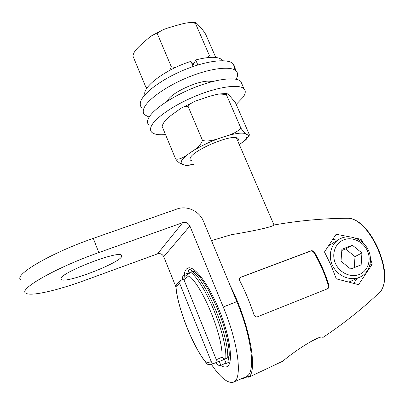 <?xml version="1.0" encoding="UTF-8"?>
<svg xmlns="http://www.w3.org/2000/svg" width="405" height="405" viewBox="0 0 405 405"><rect width="100%" height="100%" fill="white"/><g stroke="black" fill="none" stroke-linecap="round" stroke-linejoin="round"><path stroke-width="0.61" d="M21.293 280.058C11.623 276.21 49.476 253.469 93.287 238.368L177.056 208.985C186.973 205.284 199.437 211.071 203.406 221.17L236.834 301.644L223.251 306.995L189.904 226.01C188.31 222.993 185.9 221.884 182.675 222.674L157.55 253.849L85.526 280.123C57.91 290.264 31.615 296.48 26.178 293.347C16.726 290.172 54.938 267.988 98.805 252.583L182.675 222.674M315.272 339.284L315.505 339.82L312.468 340.534M248.351 376.377L242.853 378.751L241.977 378.503M242.641 378.224L242.853 378.751M189.904 226.01L163.747 256.684L175.836 286.7M163.747 256.684C162.4 254.087 160.334 253.145 157.55 253.849M60.937 278.544L61.383 279.663C66.516 283.48 118.346 263.584 121.657 256.623L121.449 255.028C117.369 250.69 61.216 272.449 60.937 278.544M211.197 364.115C220.229 377.495 227.569 383.53 233.219 382.219C242.787 380.148 238.682 343.825 223.251 306.995M220.614 365.315C222.922 366.9 224.891 367.416 226.516 366.854C233.867 365.209 230.637 337.497 218.983 309.597C208.504 283.753 194.172 265.321 188.006 268.054C186.037 268.743 184.771 270.91 184.209 274.544M233.619 382.047L245.891 376.842L247.976 375.465L248.721 377.283C258.269 370.337 249.232 322.653 230.151 285.555M247.976 375.465C255.54 369.097 250.898 334.975 236.834 301.644M248.721 377.283L282.903 361.118C294.916 350.705 320.375 334.368 322.76 337.365L322.962 337.446C344.615 322.982 363.963 307.491 381.004 290.987L382.953 287.479L384.148 282.832L384.532 277.192L384.077 270.763L382.791 263.771L380.71 256.492L377.921 249.202L374.529 242.18L370.666 235.695L366.49 229.989L362.156 225.266L357.828 221.677L353.661 219.333L348.67 218.285M274.241 224.947L274.008 224.988C272.535 227.23 246.463 232.313 231.225 234.703L211.491 240.641L231.225 234.703M355.028 237.968L361.078 239.365L363.528 243.344M370.514 258.603L372.251 264.171L358.552 284.659L336.322 278.848L330.92 265.062L324.486 251.976L336.12 234.262L349.93 236.874M314.503 252.376C320.487 262.582 325.281 273.527 328.895 285.216C329.245 286.851 328.83 288.021 327.66 288.714L257.459 316.796C255.93 317.252 254.801 316.659 254.067 315.019C250.072 302.95 245.268 291.468 239.664 280.569C239.092 279.207 239.34 278.134 240.418 277.349L310.939 250.847C312.316 250.487 313.5 250.994 314.503 252.376L313.996 252.685C312.989 251.308 311.799 250.801 310.433 251.166L240.145 277.552M191.98 268.581L189.793 269.401L188.355 270.591L189.332 272.99M192.496 271.441C206.823 282.488 228.871 335.988 227.752 357.853L229.215 356.051C230.217 333.836 209.41 283.156 194.552 271.603L192.496 271.441L190.026 272.443L188.963 273.876L188.948 275.764L183.905 279.642L183.819 277.845L184.867 276.483M183.905 279.642L216.356 359.726C217.115 361.265 218.27 361.781 219.819 361.285L224.492 359.351L226.157 363.442L229.903 361.883L226.157 363.442M226.015 363.103L220.836 365.254L219.292 361.447M218.68 361.483L214.544 363.194C213.086 363.614 211.997 363.093 211.273 361.635L179.693 283.449L180.346 280.569L183.748 279.146M184.832 276.509L184.057 274.6L189.201 272.666M226.192 358.536L224.492 359.351M228.547 357.564L227.838 362.743M226.086 358.582L227.752 357.853L225.798 358.658C224.274 359.134 223.023 358.633 222.051 357.144L216.356 359.726M189.793 269.401L193.018 271.304M229.215 356.051L229.225 355.134M194.552 271.603L195.357 272.312M190.558 272.17C205.3 283.08 227.332 336.595 225.798 358.658L219.819 361.285M182.544 279.597L182.792 275.926L184.057 274.6M179.916 281.06L176.58 284.71L175.816 286.183L176.048 287.383L179.693 283.449M211.273 361.635L206.504 363.007L207.335 364.216L209.527 364.576L214.083 363.32M215.642 362.743L219.176 365.695L220.836 365.254M236.869 138.95L236.201 137.675M192 160.815L190.74 160.365L190.066 159.626L189.96 158.846L190.583 157.327C194.304 150.083 227.686 135.604 236.054 137.649C238.403 138.065 238.99 139.224 237.816 141.137M190.623 157.267L189.96 158.846M246.448 139.173L239.345 144.686M239.325 144.636C246.108 139.69 248.462 136.191 246.377 134.141L249.181 135.791L249.288 134.526L235.462 102.738L229.751 95.864C228.081 94.233 226.987 93.433 226.466 93.464L226.299 94.486L240.742 127.798C242.544 130.81 244.423 132.926 246.377 134.141C243.197 132.146 235.416 133.108 223.023 137.032C232.814 134.313 238.722 131.235 240.742 127.798M236.201 104.439L243.192 97.119C245.627 93.565 245.906 90.791 244.038 88.801C239.446 83.906 219.135 86.554 196.764 95.6C174.393 104.601 154.852 118.042 151.288 126.244C150.164 128.785 150.316 130.785 151.748 132.243C154.047 134.409 158.638 135.184 165.513 134.571M242.094 84.361L240.828 81.476C236.155 76.393 215.809 78.874 193.479 87.9C171.148 96.876 151.708 110.449 148.235 118.832C147.136 121.434 147.314 123.49 148.767 125.008M167.432 101.078L167.447 101.053C170.48 92.391 203.361 78.028 211.734 81.759M197.873 64.992L195.706 59.945L192.851 65.737M234.12 69.599C234.814 67.276 234.47 65.357 233.093 63.833C228.233 58.305 207.805 60.38 185.571 69.356C163.336 78.281 144.145 92.173 140.879 100.992C139.841 103.726 140.079 105.923 141.588 107.573M236.095 79.253C238.044 75.841 238.105 73.123 236.277 71.098C231.498 65.752 211.101 67.994 188.826 76.99C166.551 85.936 147.258 99.696 143.907 108.337C142.844 111.016 143.056 113.152 144.544 114.752L149.141 117.111M144.939 94.785C142.064 87.05 166.075 69.073 190.973 61.352L193.185 66.516M195.706 59.945C209.643 56.386 218.533 56.437 222.375 60.107L222.831 60.689M146.661 88.523L146.023 87.586L147.177 87.764M215.769 57.464L205.872 34.724C204.641 32.349 202.54 29.57 199.579 26.391C197.306 23.799 195.974 22.558 195.575 22.67L195.428 23.293L190.477 22.538C187.075 22.67 182.042 23.758 175.37 25.793C170.399 27.11 166.394 28.396 163.347 29.641C160.036 31.215 158.077 32.689 157.474 34.055C156.325 33.615 154.482 34.126 151.961 35.589C149.728 37.083 146.995 39.32 143.765 42.302C138.713 46.57 135.472 50.017 134.05 52.645L132.956 55.323M132.84 55.824L146.023 87.586M195.428 23.293L209.375 55.465L210.524 57.343M194.046 63.307L192.051 63.868L194.066 63.266M207.562 57.586L209.375 55.465M169.801 70.333L171.32 66.774L175.436 67.508M157.474 34.055L171.32 66.774M226.299 94.486L219.171 93.99C215.764 94.552 211.4 95.717 206.089 97.494L195.428 101.108C191.732 102.627 189.297 104.414 188.117 106.469C186.244 105.938 183.936 106.495 181.192 108.14L173.608 113.537C169.482 116.483 166.42 119.116 164.43 121.439L162 126.107L162.39 124.851M188.117 106.469L202.465 140.368C206.717 141.78 213.572 140.667 223.023 137.032C210.266 141.385 199.28 146.645 190.056 152.806C197.053 148.584 201.189 144.438 202.465 140.368M175.638 158.973C178.727 159.919 183.531 157.864 190.056 152.806C181.713 158.78 179.253 162.663 182.675 164.46C179.977 163.64 177.633 161.813 175.638 158.973L162 126.107M193.57 164.567L186.346 165.61L182.675 164.46C184.761 165.316 188.355 165.27 193.463 164.314M337.527 240.251L332.839 239.385M359.711 240.266L361.078 239.365M353.742 283.282L357.129 278.407M338.777 239.502L328.698 245.693M349.014 282.007L359.842 277.167M369.922 265.002L372.251 264.171M341.749 238.018L339.263 239.208C330.703 244.073 327.711 256.39 332.885 266.212C337.947 276.089 350.087 281.202 359.311 277.395L360.237 276.99C369.557 272.656 373.197 260.121 368.267 250.012C363.462 239.846 351.241 234.298 341.749 238.018M343.804 239.795C352.32 236.444 363.31 241.593 367.401 250.811C371.613 259.985 367.887 271.102 359.291 274.489C350.765 278.017 339.501 272.808 335.436 263.412C331.239 254.072 335.234 243.015 343.804 239.795M341.005 261.215L350.674 269.031L361.149 264.85L361.943 252.963L352.355 245.222L341.896 249.298L341.005 261.215M352.355 245.222L345.617 248.999L341.805 250.487M361.943 252.963L355.013 256.588L345.617 248.999M354.248 267.604L355.013 256.588M327.321 288.856L328.349 287.454L328.359 285.474C324.775 273.79 319.99 262.86 313.996 252.685M93.287 238.368L98.805 252.583M188.948 275.764C202.804 286.613 223.125 336.089 222.051 357.144M206.504 363.007C193.742 348.477 177.577 308.028 176.048 287.383M328.895 285.216L328.359 285.474M310.939 250.847L310.433 251.166M240.853 277.131L240.459 277.405M349.804 218.285C325.104 218.229 299.842 220.467 274.008 224.988L236.378 137.811M349.783 218.28C361.027 220.366 370.697 232.678 377.931 248.149C384.406 263.944 387.914 279.496 381.054 290.937M226.82 366.722L226.516 366.854M189.763 272.651L184.791 276.539M175.876 286.922C177.668 308.392 193.387 347.946 206.732 363.528M244.995 140.56L249.181 135.791M240.828 81.476L244.038 88.801M233.093 63.833L236.277 71.098M222.375 60.107L222.628 60.684M195.575 22.67L190.477 22.538M163.347 29.641L152.361 35.346M181.192 108.14L195.428 101.108M219.171 93.99L226.466 93.464M60.947 278.508L61.383 279.663"/></g></svg>
